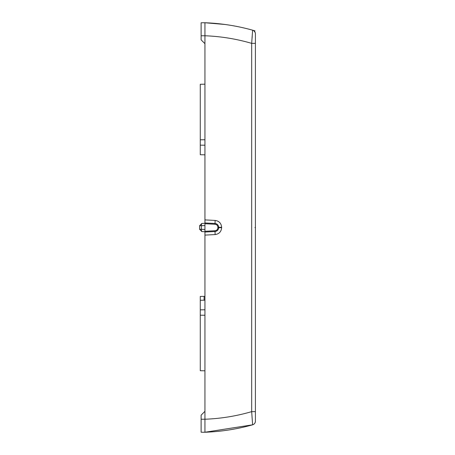 <?xml version="1.0" encoding="UTF-8"?>
<svg xmlns="http://www.w3.org/2000/svg" width="455" height="455" viewBox="0 0 455 455"><rect width="100%" height="100%" fill="white"/><g stroke="black" fill="none" stroke-linecap="round" stroke-linejoin="round"><path stroke-width="0.68" d="M221.636 227.693L218.656 227.693C218.451 229.929 217.245 231.203 215.027 231.515L215.005 230.753C216.779 230.503 217.746 229.485 217.905 227.693L217.905 227.307L221.636 227.307L221.636 227.693C221.272 231.709 219.1 234.001 215.113 234.57L215.027 231.515L204.943 232.044L204.943 231.282L204.943 432.25L252.61 424.816C237.015 429.173 221.124 431.647 204.943 432.25L201.116 432.216L201.116 415.153L204.943 411.326M217.905 227.307C217.746 225.515 216.779 224.497 215.005 224.247L215.027 223.485L204.943 222.956L204.943 223.718L204.943 219.896L215.113 220.43L215.027 223.485C217.245 223.797 218.451 225.071 218.656 227.307L218.656 227.693L217.905 227.693M201.77 223.456L199.591 225.748L201.36 225.725A2.298 0.973 -93 0 1 202.213 223.428L204.943 223.286L204.943 231.714L204.943 231.282L204.943 231.714L204.943 231.282L215.005 230.753M201.116 432.216L204.943 432.25L201.116 432.216L201.116 419.231L204.943 419.231C220.834 418.628 236.412 416.098 251.678 411.638L251.678 43.361L255.409 43.361L255.409 33.869A3.828 3.828 105.6 0 0 252.61 30.184L251.678 43.361C236.412 38.903 220.834 36.372 204.943 35.769L204.943 22.75L201.116 22.784L201.116 35.769L204.943 35.769L204.943 43.674L201.116 39.847L201.116 22.784L204.943 22.75L224.941 24.468M225.128 24.49L228.046 24.911M231.703 25.497L232.152 25.577M232.186 25.582L235.428 26.168M235.917 26.259L238.5 26.771M238.659 26.799L239.063 26.885M241.679 27.448L242.032 27.527M242.305 27.584L245.427 28.312M245.546 28.341L245.99 28.449M249.061 29.222L249.459 29.325M249.585 29.359L250.938 29.723M251.154 29.78L252.502 30.149M201.116 22.784L204.943 22.75C221.124 23.353 237.015 25.827 252.61 30.184L252.588 30.906M252.229 36.207L252.098 37.958M253.964 30.872L255.107 32.379M255.409 33.869L255.409 421.131L255.409 411.638L251.678 411.638L252.61 424.816C254.368 424.214 255.3 422.985 255.409 421.131A3.828 3.828 -105.6 0 1 252.61 424.816L251.262 425.192M204.943 43.674L204.943 219.896M204.943 223.286L204.943 223.718L215.005 224.247M255.409 34.904L255.409 34.193L255.409 34.904M204.943 231.714L202.213 231.572A2.298 0.973 -87 0 1 201.36 229.274L199.591 229.252L201.77 231.544M202.213 231.572L202.498 231.584M202.213 223.428L202.498 223.416M204.943 309.798L200.274 309.838L200.274 296.433L204.102 296.37L204.102 300.198M204.943 315.241L200.274 315.201L200.274 309.838M200.274 370.728L204.943 370.814L200.274 370.728L200.274 315.201M204.943 300.181L200.274 300.266M204.943 139.759L200.274 139.799L200.274 84.272L204.943 84.186M204.943 145.202L200.274 145.162L200.274 139.799M204.943 154.819L200.274 154.734L200.274 145.162M204.943 296.353L204.102 296.37M255.409 411.638L255.409 43.361M221.636 227.307C221.272 223.291 219.1 220.999 215.113 220.43M215.113 234.57L204.943 235.104M255.409 227.5L254.971 227.5M204.943 225.538L201.36 225.725L201.36 229.274L204.943 229.462M204.943 22.75C221.966 23.381 238.648 26.089 254.993 30.866M252.61 30.184C254.243 30.73 255.17 31.856 255.397 33.562M199.591 229.28L199.591 225.72"/></g></svg>
